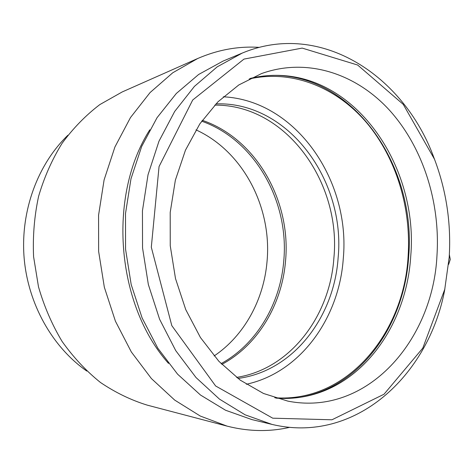 <?xml version="1.0" encoding="UTF-8"?>
<svg xmlns="http://www.w3.org/2000/svg" width="474" height="474" viewBox="0 0 474 474"><rect width="100%" height="100%" fill="white"/><g stroke="black" fill="none" stroke-linecap="round" stroke-linejoin="round"><path stroke-width="0.71" d="M449.358 254.71L450.276 259.444L448.629 264.421M214.106 355.968C244.43 335.58 263.793 299.615 267.016 261.731C272.206 207.908 243.423 151.508 195.993 129.87M67.918 135.214C37.796 164.241 20.418 210.806 24.085 257.418C27.889 304.018 52.454 347.217 86.819 371.077M259.225 47.37C238.458 46.031 217.945 49.746 197.694 58.509L122.227 91.938L99.842 104.582C85.764 115.295 73.174 128.211 62.082 143.326C52.057 159.537 44.23 177.211 38.59 196.36C34.359 216.067 32.688 236.165 33.583 256.653L38.483 286.782C44.106 306.328 51.974 324.542 62.088 341.422C73.316 357.248 86.09 370.923 100.405 382.435C115.366 392.549 131.002 400.127 147.325 405.157L227.153 426.144C248.542 431.571 269.38 431.968 289.673 427.341M197.694 58.509L172.773 72.759L150.062 92.572L130.492 117.546L114.921 146.981L104.096 179.924L98.568 215.196L98.639 251.445L104.339 287.238L115.413 321.176L131.345 351.981L151.402 378.56L174.705 400.097L200.277 416.042L227.153 426.144M149.772 129.811C107.468 196.2 116.148 304.575 168.489 363.38M434.516 159.258L433.965 157.83C404.458 76.427 321.2 20.098 242.196 53.106L223.088 61.075L198.647 74.465L176.316 93.479L157.036 117.712L141.673 146.484L130.972 178.828L125.503 213.555L125.563 249.283L131.191 284.572L142.123 317.977L157.836 348.212L177.584 374.17L200.478 395.026L225.547 410.241L251.812 419.567L271.946 424.39C355.198 444.399 428.425 375.532 444.594 290.473L449.204 257.252C451.26 223.367 446.366 190.702 434.516 159.258L403.261 104.387L357.645 65.033L302.169 48.093L243.962 59.102L192.705 100.008L159.057 166.558L151.307 247.221L171.801 325.626L215.617 385.966L272.734 418.186L331.948 419.792L384.017 394.232L422.79 348.117L444.908 288.968M242.196 53.106L217.24 66.822L194.417 86.404L174.693 111.443L158.968 141.228L148.024 174.77L142.443 210.812L142.544 247.926L148.356 284.578L159.608 319.275L175.747 350.642L196.017 377.547L219.474 399.126L245.123 414.821L271.946 424.39M436.998 255.095C440.299 202.439 423.175 147.965 390.049 110.833C356.869 74.074 307.65 57.04 261.541 73.571L238.795 84.965L217.939 101.833L199.874 123.809L185.441 150.222L175.368 180.156L170.202 212.429L170.237 245.704L175.499 278.564L185.743 309.605L200.449 337.547L218.905 361.33L240.241 380.148L263.514 393.479L287.783 401.105C367.113 416.782 433.153 340.214 436.998 255.095M275.909 398.113C284.939 398.824 293.815 398.427 302.536 396.922C363.434 386.624 406.722 323.789 410.739 256.12C418.53 168.418 357.716 75.846 276.769 75.348C267.917 75.253 259.094 76.278 250.296 78.417M301.334 397.123C361.846 386.174 404.666 323.618 408.695 256.321C416.45 168.975 356.241 76.758 275.554 75.342M274.736 397.745C346.962 403.06 404.061 333.192 408.12 256.221C411.319 207.979 396.294 158.132 366.692 122.802C336.984 87.814 292.725 69.139 249.2 78.968M246.32 384.266C300.611 372.552 339.212 317.847 343.265 258.757C350.754 181.447 296.588 100.435 223.29 96.797M237.918 378.442C293.187 371.349 334.146 317.171 338.116 257.927C345.836 181.198 288.826 101.294 215.919 103.883M236.556 377.405C290.402 369.116 329.922 316.022 333.88 258.099C341.428 182.822 286.284 104.369 214.74 105.127M221.85 364.393C258.241 344.871 282.03 304.166 285.538 261.008C291.291 201.361 256.618 138.823 202.297 120.313M221.103 363.629C256.908 343.988 280.27 303.733 283.748 261.079C289.448 201.989 255.356 140.037 201.675 121.184"/></g></svg>
